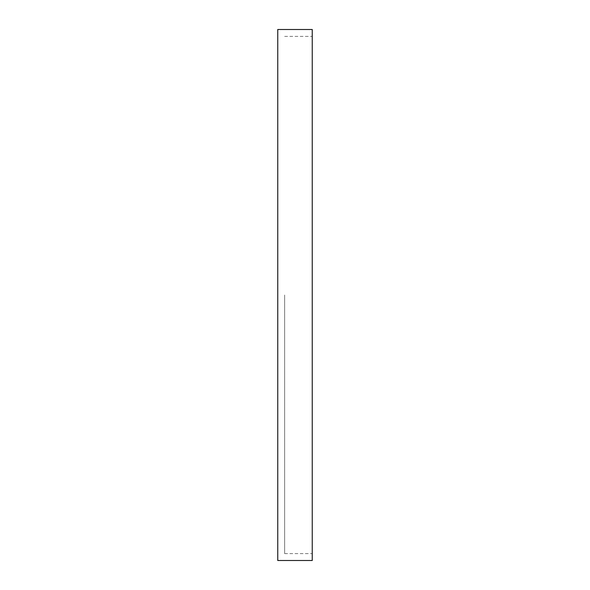 <?xml version="1.0" encoding="UTF-8"?>
<svg xmlns="http://www.w3.org/2000/svg" width="590" height="590" viewBox="0 0 590 590"><rect width="100%" height="100%" fill="white"/><g stroke="black" fill="none" stroke-linecap="round" stroke-linejoin="round"><path stroke-width="0.44" stroke-dasharray="2.95 2.21" d="M277.757 29.5L277.757 560.5M312.243 29.5L312.243 560.5M312.243 295L312.243 553.604L312.243 295M284.653 295L284.653 553.604L284.653 295M284.653 553.604L312.243 553.604M284.653 36.396L312.243 36.396"/><path stroke-width="0.89" d="M277.757 560.5L277.757 29.5L312.243 29.5L312.243 560.5L277.757 560.5"/></g></svg>

